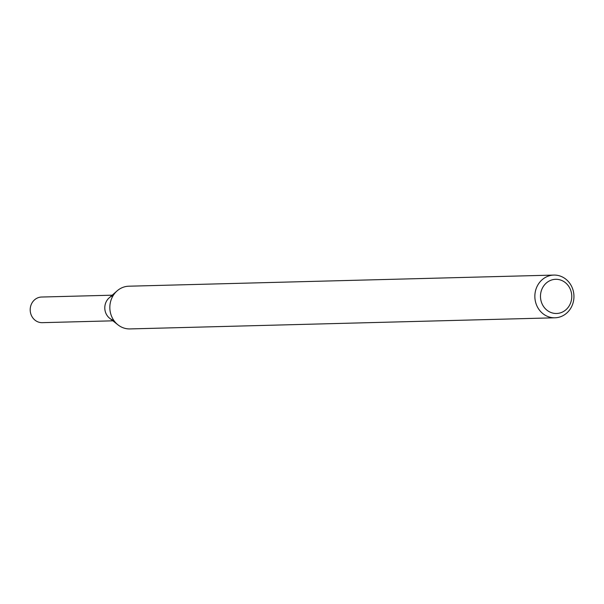 <?xml version="1.0" encoding="UTF-8"?>
<svg xmlns="http://www.w3.org/2000/svg" width="604" height="604" viewBox="0 0 604 604"><rect width="100%" height="100%" fill="white"/><g stroke="black" fill="none" stroke-linecap="round" stroke-linejoin="round"><path stroke-width="0.91" d="M554.955 317.795L129.943 328.923A21.367 19.547 -91.5 0 1 117.954 324.839L109.656 318.263A12.82 11.733 -91.5 0 1 109.128 297.908L117.07 290.909A21.367 19.547 -91.5 0 1 128.826 286.205L553.838 275.077A21.367 19.547 -91.5 0 1 559.704 275.9A21.367 19.547 -91.5 0 1 573.8 299.161A21.367 19.547 -91.5 0 1 554.955 317.795A21.367 19.547 -91.5 0 1 534.857 296.949A21.367 19.547 -91.5 0 1 553.838 275.077M117.954 324.839A21.367 19.547 -91.5 0 1 117.07 290.909M560.369 279.962A17.093 15.644 -91.5 0 1 567.035 308.697A17.093 15.644 -91.5 0 1 540.957 300.52A17.093 15.644 -91.5 0 1 560.369 279.962M112.88 320.822L42.265 322.664A12.82 11.733 -91.5 0 1 30.2 310.154A12.82 11.733 -91.5 0 1 41.593 297.032L112.208 295.19M113.778 320.346A12.82 11.733 -91.5 0 1 104.794 308.206A12.82 11.733 -91.5 0 1 113.129 295.605"/></g></svg>
